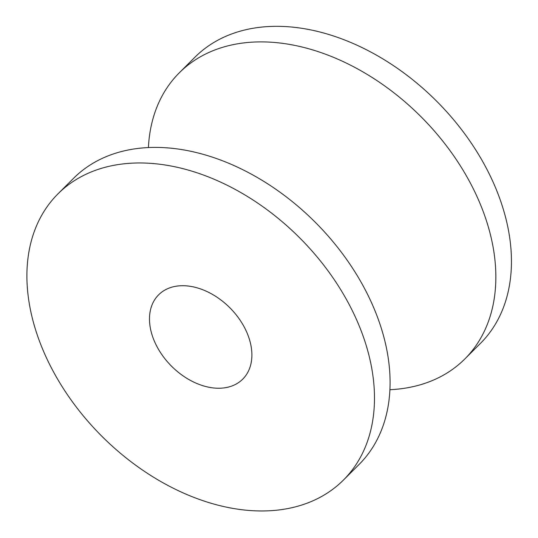 <?xml version="1.0" encoding="UTF-8"?>
<svg xmlns="http://www.w3.org/2000/svg" width="538" height="538" viewBox="0 0 538 538"><rect width="100%" height="100%" fill="white"/><g stroke="black" fill="none" stroke-linecap="round" stroke-linejoin="round"><path stroke-width="0.81" d="M355.087 316.438A202.12 140.068 45.1 0 1 343.432 480.064A202.12 140.068 45.1 0 1 101.521 435.908A202.12 140.068 45.1 0 1 57.936 193.888A202.12 140.068 45.1 0 1 355.087 316.438M246.175 330.924A59.543 41.265 45.1 0 1 242.739 379.135A59.543 41.265 45.1 0 1 171.467 366.122A59.543 41.265 45.1 0 1 158.629 294.824A59.543 41.265 45.1 0 1 246.175 330.924M148.414 147.614A202.12 140.068 45.1 0 1 179.302 72.812L194.904 57.243A202.12 140.068 45.1 0 1 492.055 179.793A202.12 140.068 45.1 0 1 480.407 343.419L464.805 358.987A202.12 140.068 45.1 0 1 389.929 389.7M179.302 72.812A202.12 140.068 45.1 0 1 476.453 195.355A202.12 140.068 45.1 0 1 464.805 358.987M57.936 193.888L73.538 178.327A202.12 140.068 45.1 0 1 370.689 300.87A202.12 140.068 45.1 0 1 359.041 464.502L343.432 480.064"/></g></svg>

